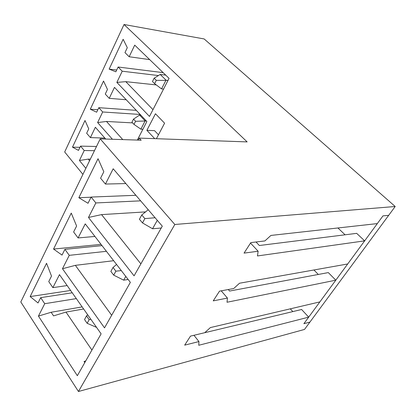 <?xml version="1.0" encoding="UTF-8"?>
<svg xmlns="http://www.w3.org/2000/svg" width="416" height="416" viewBox="0 0 416 416"><rect width="100%" height="100%" fill="white"/><g stroke="black" fill="none" stroke-linecap="round" stroke-linejoin="round"><path stroke-width="0.62" d="M154.123 78.208L152.454 81.515L154.627 83.668L156.302 80.361L154.123 78.208L160.207 74.454L165.708 75.124M160.207 74.454L166.041 80.137L161.548 88.894L163.545 89.097M156.302 80.361L168.033 80.366M154.627 83.668L161.548 88.894M133.52 119.09L131.95 122.21L134.004 124.415L135.585 121.29L133.52 119.09L139.62 115.081L140.847 115.159M139.62 115.081L145.132 120.9L140.894 129.168L142.886 129.262M135.585 121.29L146.364 120.973M134.004 124.415L140.894 129.168M141.773 214.963L139.422 219.253L142.485 222.919L144.856 218.618L141.773 214.963L148.242 209.737M157.295 220.308L152.547 228.758L161.236 228.02M142.485 222.919L152.547 228.758M144.856 218.618L155.095 217.745M113.032 267.462L110.869 271.414L113.698 275.137L115.877 271.18L113.032 267.462L116.558 264.467M125.783 276.411L123.682 280.155L128.159 279.49M113.698 275.137L123.682 280.155M115.877 271.18L121.29 270.598M86.523 315.884L84.526 319.535L87.147 323.3L89.159 319.644L86.523 315.884L87.724 314.824M87.147 323.3L96.564 327.392M89.159 319.644L90.953 319.41M290.295 308.833L292.828 311.605M78.442 391.498L174.824 224.484L100.214 138.866L20.8 301.969L78.442 391.498L304.507 329.436L309.92 322.098L303.883 323.695L382.98 215.883L388.69 215.327L395.2 206.502L204.162 38.953L124.025 24.502L247.151 141.903L139.235 138.102L138.206 140.104M193.955 335.286L198.942 341.567L198.749 345.27L308.688 317.148L303.883 323.695L309.92 322.098L388.69 215.327L382.98 215.883L377.328 223.59L270.936 235.43L264.888 240.937L250.822 242.606L244.046 253.115L258.138 251.233L257.452 255.949L364.655 240.859L356.673 233.35L259.35 245.513L256.027 241.987M158.475 134.794L154.56 130.671L146.879 130.317L154.7 138.648M82.155 306.899L51.142 312.26L53.56 315.879L65.972 312.083L83.621 308.984M48.74 281.59L52.884 287.628L59.472 274.643L101.114 333.856L77.34 375.705L38.444 316.092L44.725 303.706L40.685 297.648L38.022 302.957L30.155 296.566L46.545 263.281L51.496 276.089L48.74 281.59M67.153 285.568L52.884 287.628M85.618 361.13L84.037 361.509L85.753 360.885M65.972 312.083L91.91 350.054M79.966 147.321L72.488 147.16L85.01 120.489L88.738 128.856L86.653 133.245L90.407 137.602L95.368 127.254L105.716 139.043M104.879 138.091L90.407 137.602M96.502 146.489L80.538 146.12L78.504 150.4L72.488 147.16M94.458 150.691L84.219 150.509L80.538 146.12M90.345 159.136L88.202 159.12L79.425 160.514L84.219 150.509M88.202 159.12L89.56 160.742M228.28 289.531L229.601 291.049L328.297 272.589L335.811 280.181L319.878 301.896L210.371 327.579L204.755 332.696L190.502 336.118L184.678 345.14L198.942 341.567M201.88 333.388L301.61 309.494L308.688 317.148M156.411 138.705L164.596 123.188L155.454 113.755L146.879 130.317M345.088 234.801L337.922 227.973M221.218 290.831L227.443 298.074L213.236 300.872L219.513 291.148L233.698 288.532L239.522 283.228L347.703 263.968L364.655 240.859M313.934 269.979L318.308 274.456M100.214 138.866L141.17 140.197L139.235 138.102M134.077 275.834L88.483 217.464L95.846 202.946L91.13 197.059L88.01 203.284L78.837 197.704L98.036 158.709L103.823 171.751L100.578 178.214L105.435 184.054L113.188 168.771L162.297 226.158L134.077 275.834M104.515 327.865L62.473 268.726L69.264 255.341L64.906 249.35L62.026 255.091L53.544 249.064L71.256 213.096L76.601 226.028L73.616 231.982L78.094 237.936L85.228 223.876L130.369 282.355L104.515 327.865M227.443 298.074L227.022 302.25L335.811 280.181M174.824 224.484L395.2 206.502M250.515 243.09L258.138 251.233M82.919 174.387L64.683 151.991L124.025 24.502M125.85 183.565L105.435 184.054M145.569 211.895L101.556 214.614L140.873 263.864M140.634 200.84L95.846 202.946M101.556 214.614L88.483 217.464M135.886 195.296L91.13 197.059M91.047 197.22L78.837 197.704M129.158 56.748L134.722 45.141L169.062 78.369L149.479 116.438L116.86 82.41L122.226 71.209L118.118 67.018L115.846 71.807L109.132 69.118L123.141 39.281L127.306 47.679L124.966 52.598L129.158 56.748L149.682 59.618M156.291 84.926L125.798 81.656L152.979 109.637M158.418 75.556L122.226 71.209M125.798 81.656L116.86 82.41M163.134 72.634L118.118 67.018M116.688 70.028L109.132 69.118M94.936 236.449L78.094 237.936M113.656 260.707L75.364 265.346L111.67 315.271M106.413 251.316L69.264 255.341M75.364 265.346L62.473 268.726M102.014 245.622L64.906 249.35M101.046 244.369L53.544 249.064M126.23 99.757L109.231 98.332L114.478 87.381L146.874 121.508L137.327 140.072M132.584 122.892L106.48 121.462L122.772 139.599M140.187 114.462L102.684 111.977L98.8 107.682L96.652 112.206L90.303 109.221L103.537 81.037L107.474 89.424L105.269 94.063L109.231 98.332M106.48 121.462L97.614 122.559L102.684 111.977M136.287 110.354L98.8 107.682M97.822 109.741L90.303 109.221M112.414 139.261L97.614 122.559M84.037 361.509L84.776 362.612M76.32 298.605L44.725 303.706M51.142 312.26L38.444 316.092M72.238 292.796L40.685 297.648M70.606 290.472L30.155 296.566M85.862 168.334L79.425 160.514"/></g></svg>
